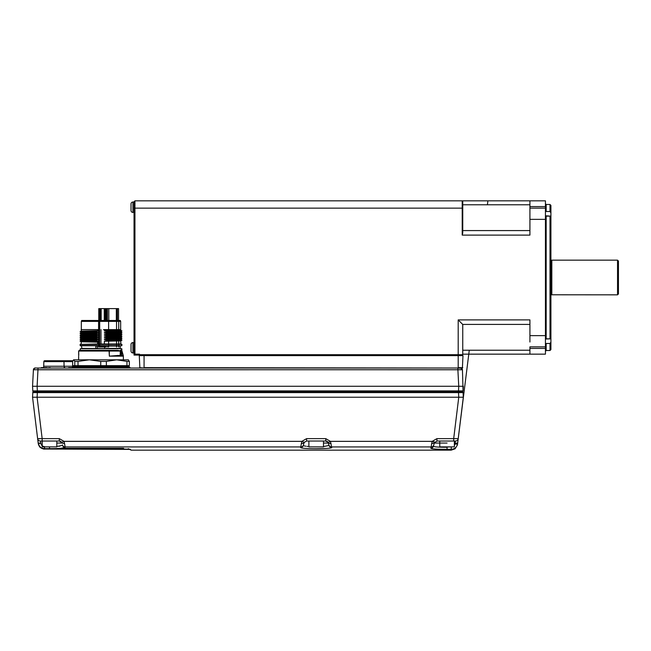<?xml version="1.0" encoding="UTF-8"?>
<svg xmlns="http://www.w3.org/2000/svg" width="651" height="651" viewBox="0 0 651 651"><rect width="100%" height="100%" fill="white"/><g stroke="black" fill="none" stroke-linecap="round" stroke-linejoin="round"><path stroke-width="0.98" d="M140.404 368.027L457.881 368.027L457.881 369.76L462.438 369.76L463.064 390.893L458.507 390.893L458.752 386.279L463.309 386.279L32.55 386.279L33.413 369.76L37.97 369.76L37.97 368.027L462.397 368.027L462.975 355.625L144.074 355.625L458.198 355.251L458.198 354.705L139.509 354.705L139.509 354.152L139.509 355.072L134.033 355.072L134.033 201.753L134.944 200.834L545.44 200.834L545.44 208.141L529.922 208.141L529.922 200.834L514.786 200.834M504.907 200.834L462.21 200.834L462.755 201.387L462.21 200.834L462.21 235.101L462.755 232.936L462.755 208.141L134.033 208.141L134.033 202.022L132.918 202.022A1.896 1.896 0 0 0 131.022 203.918L131.022 210.525A1.896 1.896 0 0 0 132.918 212.429L134.033 212.429M134.944 200.834L134.944 354.152L139.509 354.152M529.922 342.027L529.922 319.893L458.198 319.893L462.755 324.507L462.755 354.705L462.21 355.251L462.755 354.705L462.755 350.222L462.755 354.152L529.922 354.152L529.922 346.853L545.44 346.853L545.44 208.141M462.755 230.584L529.922 230.584L529.922 235.101L529.922 208.141M139.509 354.705L139.509 355.251L142.707 355.251L139.656 355.251M134.033 355.072L134.944 354.152M134.033 342.564L132.918 342.564A1.896 1.896 0 0 0 131.022 344.46L131.022 351.068A1.896 1.896 0 0 0 132.918 352.972L134.033 352.972M131.022 344.46L131.022 351.068A1.896 1.896 0 0 0 132.918 352.972L132.918 342.564M131.022 345.657L131.022 349.872M131.022 209.329L131.022 210.525A1.896 1.896 0 0 0 132.918 212.429L132.918 202.022M131.022 205.114L131.022 203.918M144.074 355.251L462.21 355.251M462.609 355.251L458.198 355.251L458.198 367.669L462.763 367.669M545.44 342.027L545.44 354.152L529.922 354.152M462.755 201.387L462.755 208.141M458.198 319.893L458.198 354.705L462.755 354.705M462.755 332.995L462.755 350.222L529.922 350.222M139.867 368.027L139.29 355.625L144.074 355.625L144.074 367.669L458.198 368.027M460.615 368.027L462.438 369.76A1.823 1.823 0 0 0 460.615 368.027A1.823 1.823 0 0 1 462.438 369.76A1.823 1.823 0 0 0 460.615 368.027L457.881 368.027C462.991 368.735 459.427 366.407 462.438 369.76M37.97 368.027L35.235 368.027A1.823 1.823 0 0 0 33.413 369.76L33.413 369.76C35.528 366.684 35.406 368.531 35.244 368.027L37.97 368.027M35.317 368.027L37.351 368.027L35.317 368.027M73.628 366.253L64.091 366.253A1.823 1.823 -90 0 0 64.815 367.66L64.042 367.66M68.607 367.66L72.969 367.66M44.431 368.027L42.73 367.66L46.856 367.66M46.18 368.027L50.16 367.66L46.18 368.027M458.752 386.279L457.881 369.76L37.302 369.744M35.455 369.719L34.601 369.719M32.55 386.279L37.107 386.279L37.351 390.893L32.794 390.893L32.55 386.279L32.794 390.893L33.681 390.909M32.794 390.893L33.706 391.756A0.911 0.911 0 0 1 33.706 391.756L33.706 391.756A0.911 0.911 0 0 0 32.794 392.618L37.351 392.618L37.351 391.756L33.689 391.756L32.794 390.893A0.911 0.911 0 0 0 33.706 391.756L462.153 391.756A0.911 0.911 0 0 1 463.064 392.618L463.016 392.618M33.03 392.61L32.794 392.618C32.615 391.739 34.129 391.454 37.351 391.756L37.351 390.893L459.093 390.893M459.647 390.901L461.038 390.909M458.507 390.893L458.507 392.618L463.064 392.618A0.911 0.911 0 0 0 462.153 391.756A0.911 0.911 0 0 0 463.064 390.893L463.309 386.279M460.281 397.232L463.309 397.232L458.76 397.232L458.507 392.618L35.911 392.61M32.81 397.232L33.559 397.232M34.137 397.232L36.676 397.232M458.068 439.856L463.309 397.232L463.064 392.618A0.911 0.911 0 0 0 462.153 391.756A0.911 0.911 0 0 1 462.153 391.756L462.21 391.756M454.365 443.062L455.008 443.062L455.505 441.036A2.734 2.734 0 0 0 458.223 438.636L453.69 438.636L458.76 397.232L32.55 397.232L32.794 392.618L32.55 397.232L37.628 438.619M44.496 448.482L44.577 449.027C41.054 448.759 38.93 446.879 38.214 443.38L32.55 397.232L32.794 392.618L32.55 397.232M40.354 441.036A2.734 2.734 0 0 1 37.636 438.652L37.636 438.668A2.734 2.734 0 0 0 40.354 441.036L42.16 441.036L42.16 438.636L37.636 438.636A2.734 2.734 0 0 0 40.354 441.036L40.85 443.062L40.354 441.036A2.734 2.734 0 0 1 37.636 438.652L37.652 438.815M37.75 439.555L38.1 442.436M39.093 438.766L39.988 438.75M49.525 446.879L49.525 448.629C59.2 448.604 64.425 448.181 65.181 447.343L64.579 443.697L61.935 443.062L61.739 442.42M64.986 446.383L65.067 446.903M300.917 446.334L301.014 445.683M61.373 448.238L65.181 447.343A2.734 2.726 165 0 1 62.537 445.325L62.447 444.991M302.284 448.059L300.689 447.449C299.297 449.092 333.084 449.092 331.693 447.449L331.554 446.936L330.928 447.896M329.992 448.075L329.048 448.205M326.33 448.433L315.597 448.694M469.265 350.222L457.604 443.648A2.734 0.7 -173 0 1 454.886 444.023L455.008 443.062A2.734 0.7 7 0 0 457.726 442.688L457.604 443.648C456.872 447.164 454.756 449.052 451.257 449.304C451.119 450.451 451.119 450.451 451.257 449.304C451.119 450.451 451.119 450.451 451.257 449.304L447.058 449.304L447.058 447.278C438.619 447.27 434.079 446.928 433.436 446.236L434.29 443.062L433.436 446.236A2.734 2.726 15 0 1 430.791 448.254L431.149 446.936L430.791 448.254C431.613 448.946 437.033 449.304 447.058 449.304L442.306 449.271M438.505 449.182L436.194 449.084M432.557 448.791L431.784 448.677M37.351 392.618L37.091 397.232L42.16 438.636L59.29 438.636L64.018 441.354L301.877 441.354L301.323 443.697L303.968 443.062L303.333 445.43L303.968 443.062L301.323 443.697L300.689 447.449A2.734 2.726 -165 0 0 303.333 445.43L303.35 445.374M129.647 449.247L130.566 449.385C131.396 450.411 131.396 450.411 130.566 449.385C131.396 450.411 131.396 450.411 130.566 449.385L44.577 449.027M328.226 442.42L325.769 441.036L306.613 441.036L304.245 442.395L301.877 441.354L306.613 438.636L325.769 438.636L330.439 441.386M330.505 441.354L432.199 441.354L431.646 443.697L434.29 443.062L431.646 443.697L431.149 446.936L331.554 446.936L330.505 441.354L328.137 442.395L329.048 445.414M331.473 446.383L331.554 446.903M431.239 446.334L431.336 445.683M324.255 446.44L329.048 445.43A2.734 2.726 165 0 0 331.693 447.449A2.734 2.726 165 0 1 329.048 445.43L328.413 443.062A2.734 2.734 -90 0 0 325.769 441.036L325.769 438.636M307.964 446.423L306.979 446.35M305.905 446.236L303.594 445.74M306.613 438.636L306.613 441.036L323.49 441.036L323.49 446.879L308.891 446.879L308.891 441.036M436.935 438.636L453.69 438.636L453.69 441.036L436.935 441.036L436.935 438.636L432.199 441.354L434.567 442.395L434.29 443.062L447.058 443.062M447.058 441.036L455.505 441.036A2.734 2.734 0 0 0 458.223 438.636L458.206 438.733M463.309 397.232L458.223 438.619L463.309 397.232M454.382 448.482L453.519 448.889M56.824 441.036L56.824 446.879L42.225 446.879L42.225 441.036L59.29 441.036L42.16 441.036M37.636 438.636L38.132 442.688A2.734 0.7 -7 0 0 40.85 443.062L40.883 443.331A2.734 0.7 173 0 1 38.165 442.957C38.905 446.488 41.021 448.376 44.512 448.629L44.512 446.879M40.557 447.611L44.569 449.035C44.17 449.564 39.63 447.514 39.695 446.765L38.165 442.957A6.388 6.388 0 0 0 38.173 443.005M44.618 449.027L128.662 449.157M38.132 442.729A6.388 6.388 0 0 0 38.173 442.981L38.214 443.388M60.12 448.336L123.6 448.336M59.705 446.187L58.753 446.285M57.548 446.374L62.537 445.325L62.431 444.918A2.734 2.726 -15 0 0 65.076 446.936L300.803 446.936M82.018 449.035L85.118 449.035M59.021 449.035L68.55 449.068M72.896 449.035L77.672 449.068M59.021 449.068L68.135 449.035M69.096 449.068L77.266 449.035M77.363 449.068L84.207 449.035M81.31 449.035L77.648 449.035M72.798 449.068L70.65 449.035M68.233 449.035L71.919 449.035M71.919 449.068L71.114 449.035M55.099 449.035L56.775 449.035M54.358 449.035L55.221 449.035M54.358 449.068L58.053 449.035M80.822 449.035L78.429 449.035M116.35 449.068L92.621 449.035M109.14 449.068L105.503 449.157M108.831 449.068L101.686 449.068M101.686 449.157L97.178 449.068M101.816 449.068L102.598 449.068M113.38 449.068L110.646 449.068M102.264 449.068L101.084 449.068M110.003 449.068L110.833 449.068M110.646 449.157L109.14 449.157M64.579 443.697L64.018 441.354L61.658 442.395L59.29 441.036L60.388 441.272M56.824 443.062L61.935 443.062A2.734 2.734 -90 0 0 59.29 441.036L59.29 438.636M331.554 446.936A2.734 2.726 -15 0 1 328.91 444.918L329.048 445.43M331.058 443.697L328.413 443.062A2.734 2.734 -90 0 0 325.769 441.036M304.245 442.395L303.968 443.062A2.734 2.734 90 0 1 304.245 442.395L304.245 442.395A2.734 2.734 90 0 0 303.968 443.062L304.489 442.045M432.199 441.354L434.811 442.045M436.935 441.036L434.29 443.062A2.734 2.734 90 0 1 434.437 442.647A2.734 2.734 90 0 0 434.29 443.062M454.365 441.036L454.365 446.879L439.759 446.879L439.759 441.036M452.917 446.879L440.166 447.164M438.595 447.091L437.366 447.017M433.566 445.748L433.794 444.918A2.734 2.726 15 0 1 431.149 446.936M72.407 367.66L70.52 367.66M45.79 368.027L42.291 368.027M41.225 367.66L42.73 367.66M72.912 360.727L56.621 360.727M43.723 366.253A1.823 1.823 90 0 1 42.99 367.66A1.823 1.823 90 0 0 43.723 366.253L43.845 361.614L43.723 366.253L64.091 366.253L63.969 361.614A0.911 0.911 -90 0 0 63.057 360.727L44.756 360.727A0.911 0.911 0 0 0 43.845 361.614A0.911 0.911 0 0 1 44.756 360.727L63.057 360.727L44.756 360.727M106.365 365.659L106.365 361.395L116.659 359.816L126.945 361.395L126.945 365.659L78.014 365.659L129.346 365.659L129.346 361.395L128.247 359.816M73.62 359.816L74.784 361.395L74.784 365.659L72.652 365.659L72.652 361.395L73.514 359.873M78.698 355.796L78.641 351.507L78.706 355.739M78.747 355.007L78.771 354.111M78.755 353.054L78.665 351.743M78.641 351.507L78.641 351.052L109.327 351.052L78.641 351.052L79.365 350.319L117.733 350.319L120.297 351.052L120.289 350.311L121.184 350.01L120.289 350.311M123.112 355.658L121.786 350.319L123.356 355.796L121.753 350.865L121.639 352.419M120.297 351.052L120.158 355.438L109.327 356.162L109.327 351.052L120.158 351.052L117.733 350.319L80.097 350.319L80.366 348.676L121.623 348.676L120.476 348.659L121.892 348.952L121.737 350.848L123.356 355.796L123.356 359.816M104.648 348.383L104.648 346.055L95.811 346.055L97.349 346.055L95.811 346.055L97.349 346.055L97.349 348.383L95.811 348.391L105.893 348.659M121.623 345.762L80.097 345.494L121.623 345.762L120.476 345.779L121.623 345.762L121.892 344.387L80.097 344.387L80.366 345.762L97.349 345.779L81.513 345.779L81.782 348.391L120.476 348.659L106.178 348.391L120.207 348.391L120.207 346.055L118.718 346.055M96.234 341.393L92.694 340.807L80.114 341.14L81.212 341.783L81.204 343.988L80.097 344.387L97.626 343.988L97.626 342.182L81.204 341.775L97.626 341.051L93.614 340.497L97.626 339.846L81.204 340.253L91.547 340.563M118.718 340.066L119.865 340.099M118.718 339.212L104.372 339.749L108.571 340.318C125.944 340.091 126.001 339.863 108.741 339.627M121.883 338.146L119.865 338.276M118.718 337.381L104.372 337.926L108.571 338.496C125.944 338.268 126.001 338.032 108.741 337.804M104.372 337.926L120.614 337.177M121.883 336.323L119.865 336.453M118.718 334.59L119.865 334.622M118.718 333.735L120.785 333.857M121.883 332.669L119.865 332.799M118.718 332.173L104.372 332.449L108.571 333.019C125.944 332.791 126.001 332.555 108.741 332.327M104.372 332.449L120.614 331.701M121.883 330.846L119.865 330.977M97.626 330.724L81.204 331.131L81.204 329.609L97.626 329.609L97.626 330.724L93.614 331.367L97.626 331.92L97.626 332.547L93.614 333.198L97.626 333.751L97.626 334.37L93.614 335.021L97.626 335.574L97.626 336.201L93.614 336.844L97.626 337.397L97.626 338.024L93.614 338.675L97.626 339.22L80.114 339.317L91.547 339.635M82.124 339.187L80.114 339.057L81.212 339.96L96.234 339.562M97.626 338.024L81.212 338.422L91.547 338.74M97.626 337.397L80.114 337.495L91.547 337.812M82.124 337.364L80.122 337.226L81.212 338.129L96.234 337.739M97.626 336.201L81.212 336.6L91.547 336.917M97.626 334.37L81.204 334.777L80.114 335.411L82.124 335.542L80.122 335.672L91.547 335.989M97.626 333.751L80.114 333.841L91.547 334.158M82.124 333.711L80.122 333.581L81.212 334.484L96.234 334.085M97.626 332.547L81.212 332.946L91.547 333.263M97.626 331.92L80.114 332.018L91.547 332.335M82.124 331.888L80.122 331.75L81.212 332.653L96.234 332.262M97.626 329.609L81.326 329.609L81.342 321.391L120.663 321.391L120.663 329.609L103.493 329.609L120.663 329.609M120.305 320.479L120.638 321.399L120.305 320.479L81.692 320.479L81.342 321.391L81.692 320.479M98.773 308.615L98.773 320.479L98.773 308.615M98.952 320.479L98.952 308.615L100.815 308.615L100.815 320.479M99.497 320.479L99.497 308.615L118.572 308.615L117.424 308.615L117.424 320.479L117.424 308.615M106.78 320.479L106.78 308.615L104.258 308.615L108.807 308.615L108.807 320.479M121.737 350.848L121.615 355.796L118.653 355.796L123.08 356.162L122.486 355.527L120.158 355.438L121.005 355.438L121.184 350.01L121.778 350.01L121.737 350.848L121.77 350.124L121.005 350.319L121.363 355.796M131.111 368.027A1.823 1.823 -90 0 1 129.533 367.115L72.456 367.115A1.823 1.823 90 0 1 71.976 367.66M72.456 367.115A1.823 1.823 90 0 1 74.043 366.204L127.954 366.204A1.823 1.823 90 0 1 129.533 367.115M73.897 366.204L128.092 366.204M74.784 361.395L78.014 361.395L78.014 365.659L74.784 365.659M100.742 365.659L100.742 361.395L89.374 359.816L73.718 359.816M78.014 361.395L89.374 359.816L116.659 359.816L89.374 359.816M106.365 361.395L100.742 361.395M129.346 361.395L126.945 361.395M128.475 359.873L116.659 359.816M78.641 356.439L78.641 359.816M123.08 356.162L109.327 356.162L118.336 355.438M119.393 350.743L118.612 350.523M121.46 352.281L121.257 355.438M95.827 348.659L81.782 348.391M104.648 345.779L120.207 346.055L97.349 346.055M80.366 345.762L81.513 345.779M121.892 345.494L121.892 344.387L120.785 343.988L120.785 340.864L118.718 340.725M109.295 339.895C126.009 340.123 125.765 340.351 108.571 340.579L108.571 340.318M121.875 339.968L120.785 339.041L118.718 338.902M104.372 339.749L120.785 339.041L121.875 338.414M109.295 338.064C126.009 338.3 125.765 338.528 108.571 338.756L104.372 339.44M120.785 337.21L121.875 338.138L118.718 338.243M109.295 336.241C126.009 336.469 125.765 336.697 108.571 336.925L104.372 337.617M108.571 336.925L108.571 336.673C125.944 336.437 126.001 336.209 108.741 335.973M118.718 335.558L121.875 336.315L118.718 336.421M120.777 335.68L104.372 336.095L108.571 336.673M104.372 336.095L118.718 335.249M121.875 334.76L120.785 335.688M109.295 334.419C126.009 334.647 125.765 334.874 108.571 335.102L104.372 335.794M108.571 335.102L108.571 334.85C125.944 334.614 126.001 334.386 108.741 334.15M121.875 334.492L120.777 333.857L104.372 334.272L108.571 334.85M104.372 334.272L118.718 333.426M121.875 332.938L120.785 333.865M109.295 332.596C126.009 332.824 125.765 333.052 108.571 333.279L104.372 333.971M120.785 331.733L121.875 332.669L118.718 332.767M109.295 330.765C126.009 330.993 125.765 331.221 108.571 331.457L104.372 332.14M108.571 331.457L108.571 331.196C125.944 330.96 126.001 330.732 108.741 330.505M118.718 330.081L121.875 330.838L118.718 330.944M120.777 330.212L104.372 330.618L108.571 331.196M104.372 330.618L104.363 329.609M97.626 341.051L97.626 343.988L104.372 343.988L100.995 343.988L100.995 329.609M120.785 343.988L104.372 343.988L104.372 341.27L108.571 340.579M100.995 343.988L97.626 343.988M97.626 339.22L97.626 339.846M92.694 340.807L93.614 340.497M82.124 341.018L80.114 341.14M93.427 341.238C76.053 341.002 75.996 340.774 93.248 340.538M80.122 341.148L91.547 341.466M80.122 340.88L81.204 339.952L83.865 340.099M93.614 338.675L92.694 338.984M93.427 339.407C76.053 339.179 75.988 338.943 93.248 338.715M80.122 339.057L81.204 338.121L83.865 338.276M93.614 336.844L92.694 337.153M93.427 337.584C76.053 337.356 75.988 337.12 93.248 336.892M80.122 337.226L81.204 336.298L97.626 335.574M83.865 336.453L81.204 336.298M96.234 335.916L92.694 335.33L83.54 335.501L80.114 335.664L81.212 336.307M93.614 335.021L92.694 335.33M93.427 335.761C76.053 335.525 75.996 335.298 93.248 335.062M83.865 334.63L91.547 335.094M93.614 333.198L92.694 333.507M93.427 333.93C76.053 333.703 75.988 333.467 93.248 333.239M80.114 333.841L81.204 332.645L83.865 332.799M93.614 331.367L92.694 331.676M93.427 332.108C76.053 331.88 75.988 331.644 93.248 331.416M80.114 332.018L81.212 331.123L91.547 331.44M104.372 341.27L120.777 340.872L121.875 340.237M99.709 320.479L99.709 346.95L106.178 346.95L100.099 346.95M98.586 346.95L98.586 320.479M550.005 343.476L550.005 350.507L550.005 343.476L550.917 342.125L550.005 343.476L546.173 343.476L545.44 344.428L546.173 343.476L546.173 350.507L546.156 343.476M550.827 338.837L545.44 338.837M550.917 342.125L550.917 349.595L550.917 338.845L546.173 338.968L546.173 216.026L545.44 215.782L550.917 216.148L550.917 212.869L550.005 211.51L550.917 212.869L550.917 205.399L550.917 212.869M546.173 211.51L545.44 210.566L546.173 211.51L546.173 204.487L546.173 211.51L550.005 211.51L550.005 204.487L550.005 211.51M545.44 216.156L550.917 216.148L550.917 338.845M546.173 338.968L545.44 339.212M550.005 338.968L550.005 216.026M550.917 294.789L551.584 294.789A0.692 0.692 0 0 1 551.828 294.838L551.828 260.156A0.692 0.692 0 0 1 551.584 260.205L550.917 260.205M551.828 260.156L617.539 260.156L617.539 294.838L551.584 294.789L551.584 260.205M617.539 294.838L618.45 293.926L618.45 261.067L617.539 260.156M529.922 235.101L462.21 235.101M529.922 204.772L462.755 204.772M529.922 324.41L462.715 324.41M139.501 367.669L144.074 368.027M37.107 386.279L37.97 369.76L248.47 369.76M303.472 444.918A2.734 2.726 15 0 1 300.827 446.936L65.076 446.936M49.525 448.629L44.512 448.629M454.886 444.023L454.365 445.528M451.257 447.278L451.257 449.304M44.512 446.61C42.478 446.423 41.265 445.333 40.883 443.331M123.6 448.474L57.557 448.474M61.658 442.395L61.935 443.062A2.734 2.734 -90 0 0 59.29 441.036M323.49 443.062L328.413 443.062M72.652 361.614L43.845 361.614M104.298 320.479L104.298 308.615M101.174 320.479L101.174 308.615M99.928 320.479L99.928 308.615M104.258 308.615L104.258 320.479M105.104 320.479L105.104 308.615M105.983 308.615L105.983 320.479M116.326 308.615L116.326 320.479M116.773 320.479L116.773 308.615M117.156 308.615L117.156 320.479M109.051 350.319L109.327 355.796M121.436 355.527L122.486 355.527M80.366 348.676L121.623 348.676M106.178 346.95L106.251 345.779M95.811 348.391L95.811 346.055M100.986 346.95L100.986 345.787M98.708 320.479L98.708 346.95M545.44 219.354L529.922 219.354M545.44 206.579L529.922 206.579M463.064 390.893C461.6 392.822 461.478 391.243 458.507 391.756C464.83 391.992 461.046 391.105 463.064 392.618L462.186 391.756M128.247 448.702L131.168 450.167L451.151 450.167L455.082 448.816L457.425 444.991L468.777 354.152M487.412 204.772L487.908 200.834M457.978 440.589L458.223 438.636M39.996 447.099L38.303 443.925M123.6 449.035L129.565 449.239M37.904 440.865L37.961 441.329M118.572 320.479L118.572 308.615M116.732 320.479L116.732 308.615M107.423 320.479L107.423 308.615M73.799 365.659L73.799 366.204M128.19 365.659L128.19 366.204M120.777 337.218L121.875 336.583M120.777 331.741L121.875 331.115M120.785 330.212L120.785 329.609M118.718 346.95L118.718 340.994M118.718 330.35L118.718 320.479M116.545 346.95L116.545 320.479M107.602 346.95L107.602 345.779M99.684 346.95L99.684 320.479M108.627 346.95L108.627 320.479M545.44 348.415L529.922 348.415M545.44 335.639L529.922 335.639M550.917 205.399L550.005 204.487L546.173 204.487L545.44 203.755M550.917 349.595L550.005 350.507L546.173 350.507L545.44 351.239"/></g></svg>
